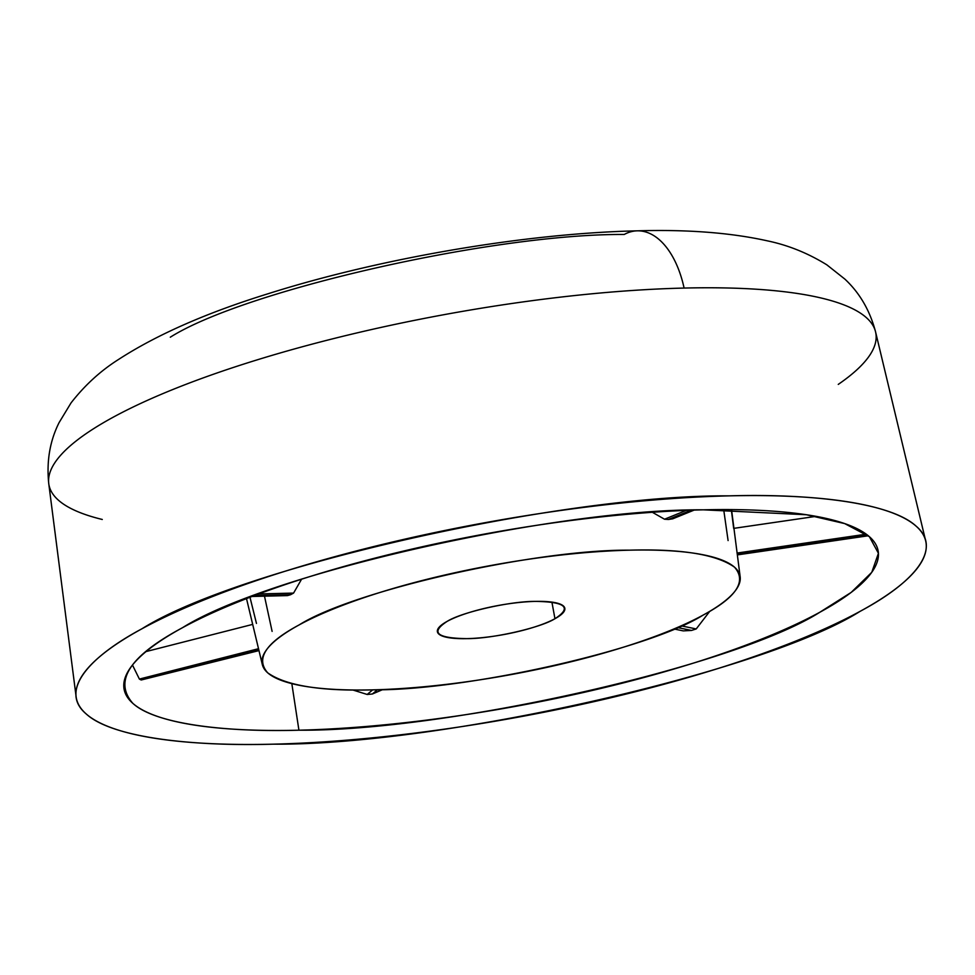 <?xml version="1.0" encoding="UTF-8"?>
<svg xmlns="http://www.w3.org/2000/svg" width="975" height="975" viewBox="0 0 975 975"><rect width="100%" height="100%" fill="white"/><g stroke="black" fill="none" stroke-linecap="round" stroke-linejoin="round"><path stroke-width="1.46" d="M463.844 538.005L466.806 537.615A244.64 55.868 -10.4 0 1 472.278 536.53L474.715 535.897M691.202 510.193L668.411 519.468L691.202 510.193M686.242 510.388L664.536 519.224A244.64 55.868 -10.4 0 1 668.411 519.468A244.64 55.868 169.6 0 0 664.536 519.224L686.242 510.388M652.36 512.289L664.536 519.224L652.36 512.289M290.623 594.701L254.414 595.579L290.623 594.701A244.64 55.868 -10.4 0 1 293.572 593.092L258.802 593.933L293.572 593.092L301.58 579.199L293.572 593.092A244.64 55.868 169.6 0 0 290.623 594.701L287.43 595.603L252.074 596.468M141.192 679.989A381.615 87.141 -10.4 0 1 139.388 679.075L132.478 665.035L139.388 679.075L258.509 648.704L139.388 679.075A381.615 87.141 169.6 0 0 141.192 679.989L258.826 649.996L141.192 679.989L258.96 650.605M252.683 624.39L146.067 651.568L252.683 624.39M696.223 628.936L709.751 611.325L696.223 628.936L681.147 625.84L696.223 628.936A381.615 87.141 -10.4 0 1 691.543 630.435A381.615 87.141 169.6 0 0 696.223 628.936M677.308 627.522L691.543 630.435L677.308 627.522M673.908 628.96L683.256 630.886L691.543 630.435M352.767 689.971L367.185 694.468L372.682 689.849L367.185 694.468A381.615 87.141 169.6 0 0 372.377 693.993L377.483 689.727L372.377 693.993L382.858 689.532M867.433 535.897L737.356 554.897M867.701 535.275L737.283 554.324L867.701 535.275M866.251 534.178L737.112 553.044L866.251 534.178M816.063 516.348L733.943 528.34L816.063 516.348M731.299 509.584L733.675 528.377M728.093 540.577L723.682 509.559M264.481 596.164L272.11 631.386M256.462 623.415L249.978 597.261M291.83 683.633L298.923 730.202A383.309 87.531 169.6 0 0 691.787 663.622A383.309 87.531 169.6 0 0 877.902 549.766A383.309 87.531 169.6 0 0 703.304 509.827A383.309 87.531 169.6 0 0 314.462 575.153A383.309 87.531 169.6 0 0 123.935 688.143A383.309 87.531 169.6 0 0 298.923 730.202L291.83 683.633M372.377 693.993A381.615 87.141 -10.4 0 1 367.185 694.468M694.139 510.096L672.689 518.822L668.411 519.468M472.278 536.53A244.64 55.868 169.6 0 0 466.806 537.615M372.962 689.849A242.946 55.478 -10.4 0 1 262.312 664.536A242.946 55.478 -10.4 0 1 491.095 565.451A242.946 55.478 -10.4 0 1 740.171 576.834A242.946 55.478 -10.4 0 1 619.418 648.448A242.946 55.478 -10.4 0 1 372.962 689.849C467.147 690.556 648.668 649.472 703.048 615.14C736.442 597.297 746.935 581.319 734.516 567.182C716.32 554.361 681.245 548.693 629.265 550.18C535.092 549.461 353.559 590.545 299.191 624.89C265.785 642.72 255.292 658.71 267.711 672.835C285.907 685.657 320.994 691.336 372.962 689.849M447.269 621.307C461.772 612.154 510.169 601.197 535.287 601.392C565.585 601.794 572.142 607.571 554.958 618.711C540.467 627.863 492.058 638.82 466.94 638.637C436.642 638.235 430.085 632.458 447.269 621.307A64.789 14.796 169.6 0 0 437.397 631.703A64.789 14.796 169.6 0 0 484.612 637.394A64.789 14.796 169.6 0 0 554.958 618.711A64.789 14.796 169.6 0 0 564.83 608.315A64.789 14.796 169.6 0 0 517.628 602.635A64.789 14.796 169.6 0 0 447.269 621.307M551.911 602.111L554.958 618.711L551.911 602.111M170.296 337.204C245.066 289.989 494.703 233.5 624.207 234.475A86.385 47.994 88.6 0 1 637.309 230.831A86.385 47.994 88.6 0 1 684.097 288.064A420.347 95.989 -10.4 0 1 875.562 331.866A420.347 95.989 -10.4 0 1 838.256 384.394M102.278 519.468A420.347 95.989 -10.4 0 1 48.75 483.612A420.347 95.989 -10.4 0 1 257.68 359.702A420.347 95.989 -10.4 0 1 684.097 288.064A86.385 47.994 -91.4 0 0 637.309 230.831A86.385 47.994 -91.4 0 0 624.207 234.475M273.293 744.169A431.901 98.621 -10.4 0 1 76.123 696.784A431.901 98.621 -10.4 0 1 483.308 523.014A431.901 98.621 -10.4 0 1 925.665 540.857A431.901 98.621 -10.4 0 1 715.955 669.155A431.901 98.621 -10.4 0 1 273.293 744.169C440.724 745.424 763.437 672.384 860.096 611.349C914.672 582.209 942.922 548.645 916.049 526.098C891.199 503.1 813.845 493.435 728.934 495.861C561.515 494.593 238.802 567.633 142.131 628.668C87.555 657.808 59.304 691.385 86.178 713.919C111.028 736.929 188.382 746.594 273.293 744.169M875.562 331.866A420.347 95.989 169.6 0 0 684.097 288.064A420.347 95.989 169.6 0 0 257.68 359.702A420.347 95.989 169.6 0 0 48.75 483.612C46.434 461.26 49.883 440.919 59.109 422.577L71.041 402.907C84.63 385.43 100.364 371 118.28 359.629C156.731 334.681 206.871 312.658 268.71 293.548C380.774 258.082 526.086 233.269 637.309 230.831C687.521 229.369 730.982 232.733 767.666 240.91C788.312 245.237 808.043 253.22 826.849 264.847L844.825 279.069C859.658 292.866 869.895 310.464 875.562 331.866L925.665 540.857M703.304 509.827L806.386 514.739L844.691 523.587L869.371 536.664L878.426 553.288L871.772 572.313L851.187 592.41L819.719 612.324C733.919 666.498 447.513 731.323 298.923 730.202C223.567 732.347 154.915 723.767 132.856 703.353C113.271 681.062 129.821 655.846 182.52 627.693C268.308 573.532 554.714 508.706 703.304 509.827M731.53 509.584L740.171 576.834M246.504 598.613L262.312 664.536M76.123 696.784L48.75 483.612"/></g></svg>
